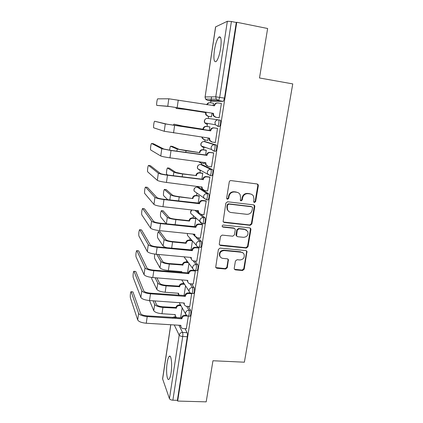 <?xml version="1.0" encoding="UTF-8"?>
<svg xmlns="http://www.w3.org/2000/svg" width="423" height="423" viewBox="0 0 423 423"><rect width="100%" height="100%" fill="white"/><g stroke="black" fill="none" stroke-linecap="round" stroke-linejoin="round"><path stroke-width="0.63" d="M254.466 202.506L255.64 201.581L258.337 185.665L258.157 184.645L257.152 183.973L230.974 180.6C230.07 180.579 229.493 181.023 229.255 181.938L226.659 198.086L226.744 198.704L227.516 199.265L228.716 198.334L229.049 196.251C229.811 193.348 231.635 191.926 234.522 191.984L236.711 192.259C238.244 192.486 239.381 193.29 240.121 194.654L240.576 197.657L240.327 200.37L241.073 200.893L242.263 199.968L242.601 197.901C243.368 195.019 245.176 193.602 248.031 193.66L250.194 193.93C251.643 194.141 252.737 194.887 253.477 196.166L253.985 199.286L253.636 201.343L253.747 202.014L254.466 202.506M253.9 202.226L255.154 201.316L257.84 185.443L257.274 183.994M226.924 198.969L228.288 198.075L228.621 195.997L229.049 196.251M240.497 200.608L241.803 199.704L242.146 197.647L242.601 197.901M207.608 199.905L208.127 199.968C209.184 197.774 209.385 195.738 208.735 193.861L198.683 187.299M211.22 175.698L211.865 175.783C212.806 175.08 213.351 169.845 212.51 169.618L202.194 164.69M213.752 151.148L215.656 151.275C216.634 150.535 217.221 145.137 216.333 145.041L205.742 141.795M220.642 48.338C221.689 39.556 221.07 35.818 218.791 37.134C216.951 39.418 215.487 43.818 214.403 50.337C213.356 58.966 213.975 62.678 216.253 61.467C218.056 59.299 219.516 54.927 220.642 48.338M171.061 372.864C172.41 364.568 171.193 354.151 169.232 356.362C168.391 357.218 167.704 359.37 167.159 362.818C165.853 370.812 166.963 381.372 168.989 379.262C169.819 378.432 170.511 376.301 171.061 372.864M234.215 268.319L234.289 269.076L235.394 269.885L242.548 270.519L244.203 269.208L246.979 251.362L245.911 250.601L220.092 248.084L218.4 249.411L215.688 267.373L216.835 268.251L225.618 269.023L227.288 267.706L228.415 259.622L227.294 258.797L222.942 258.39C221.478 258.199 220.468 257.438 219.897 256.095C219.368 252.764 220.806 250.924 224.211 250.569L241.2 252.208C242.543 252.383 243.505 253.07 244.087 254.276C244.764 257.649 243.368 259.548 239.899 259.965L237.092 259.706L235.426 261.023L234.215 268.319M236.758 22.266L267.637 28.505L259.495 77.969L292.758 83.902L244.372 362.194L212.959 360.75L206.197 401.85L177.655 401.073L236.758 22.266L236.283 22.477L231.407 21.494L219.685 97.327L218.601 100.468L207.534 100.441L211.997 101.171L223.133 101.383L218.353 100.595L216.232 99.156L218.601 100.468L223.133 101.383M250.178 225.311L251.849 223.994L254.805 206.535L254.657 205.578L253.626 204.875L227.563 201.771L225.85 203.109L223.095 221.636L224.222 222.472L250.178 225.311L249.707 224.988L251.373 223.677L254.318 206.26L253.869 204.928M250.918 229.509L248 246.746L246.339 248.058L220.505 245.509L219.368 244.653L219.288 243.891L220.489 236.431L222.186 235.103L232.756 236.198L234.442 234.876L235.257 229.932L235.151 229.092L234.056 228.298L223.027 227.114L222.239 226.527C222.07 225.623 222.445 225.126 223.365 225.031L249.744 227.886L250.791 228.621L250.918 229.509L250.442 229.176L247.54 246.371L248 246.746M185.015 328.692L187.119 332.711L182.567 332.446C182.9 333.335 182.953 334.683 182.72 336.491L172.875 400.2C171.072 400.063 169.93 399.539 169.438 398.64L162.585 378.807L170.723 324.737M211.563 96.862L211.008 100.489M210.934 100.997L210.659 102.81M208.587 116.383L208.275 118.44M207.524 123.384L207.048 126.493M205.007 139.897L204.743 141.652M203.944 146.887L203.5 149.811M201.47 163.125L201.248 164.563M200.402 170.131L199.989 172.827M197.932 186.353L197.805 187.188M196.901 193.11L196.531 195.558M193.443 215.82L193.11 217.998M190.022 238.26L189.737 240.158M186.643 260.436L186.4 262.043M183.307 282.347L183.106 283.659M180.013 304L179.854 305.009M177.655 401.073L177.374 400.327L172.875 400.2M215.656 26.818L205.102 96.93L215.561 26.919L227.352 21.277L231.407 21.494M210.876 116.743L211.41 116.891L211.981 113.158M218.548 117.705L219.14 117.864L221.382 103.445L218.12 103.001C216.238 102.895 215.053 103.799 214.567 105.724L168.809 98.786L157.626 98.85C156.959 99.638 156.261 105.533 156.854 105.406L169.797 106.559L213.393 113.353L167.762 106.236L156.854 105.406M214.72 142.414L215.302 142.583L217.512 128.365L216.899 128.328M209.3 130.659L209.882 126.868L209.332 126.837M208.179 137.988L207.815 140.388L204.758 139.86L202.622 138.316L202.289 137.121M211.241 166.842L211.516 166.974L213.694 152.941L213.102 152.814M205.546 155.188L206.302 150.239L205.768 150.128M203.997 163.463L204.261 163.585L204.425 162.506M207.593 190.91L209.93 177.189L209.353 176.978M201.84 179.389L202.77 173.314L202.252 173.123M203.949 214.657L206.213 201.115L205.652 200.819M198.186 203.267L199.286 196.092L198.778 195.828M200.338 238.08L202.548 224.724L202.004 224.343M194.575 226.828L195.838 218.585L195.347 218.247M196.764 261.203L198.932 248.021L198.403 247.561M193.232 284.018L195.357 271.011L194.903 270.413M189.747 306.538L191.672 293.456M188.288 306.437L190.604 310.323L188.981 310.212C189.499 312.37 189.34 314.337 188.505 316.113L188.156 316.092M191.556 283.881L194.136 287.645L192.507 287.518C193.047 289.623 192.877 291.6 192.005 293.446L191.635 293.419M194.792 261.023L197.71 264.666L196.076 264.518C196.642 266.569 196.462 268.557 195.548 270.487L195.162 270.45M197.953 237.842L201.337 241.374C201.935 243.373 201.75 245.377 200.788 247.381L200.37 247.344M200.941 214.318L205.012 217.776C205.636 219.717 205.441 221.737 204.431 223.83L203.976 223.783M196.436 210.495L198.038 211.854M213.118 105.734L213.509 103.191L210.405 102.768C208.877 102.636 207.799 103.302 207.17 104.772M186.3 328.766L188.346 316.187M180.552 317.89L182.17 307.844M189.779 316.198L190.128 316.219C190.969 314.448 191.127 312.481 190.604 310.323M193.263 293.546L193.634 293.573C194.517 291.722 194.68 289.75 194.136 287.645M196.795 270.593L197.187 270.63C198.112 268.705 198.287 266.717 197.71 264.666M204.6 147.114L204.896 147.706M217.528 126.292L219.495 126.435C220.51 125.652 221.144 120.084 220.214 120.132L218.527 119.868C219.447 119.82 218.818 125.393 217.808 126.176L215.333 124.748L214.953 122.607C215.444 120.687 216.634 119.772 218.527 119.868L207.762 118.366C205.99 118.276 204.885 119.127 204.436 120.915L204.795 122.908L206.852 124.346M177.374 400.327L187.289 336.75C187.521 334.942 187.463 333.594 187.119 332.711M236.283 22.477L224.491 98.125L223.386 101.256M191.016 250.078L192.417 240.93M187.505 273.025L188.959 263.508M184.037 295.677L185.544 285.816M251.399 194.257L250.194 193.93M242.146 197.647C242.908 194.77 244.711 193.359 247.555 193.417L249.713 193.681M238.054 192.645L236.711 192.259M228.621 195.997C229.382 193.105 231.201 191.682 234.078 191.741L236.267 192.016M223.333 222.012L249.707 224.988M252.526 207.931L252.425 207.27L251.701 206.773L228.832 204.071L227.637 205.007L227.283 207.191L227.637 209.945C228.367 211.431 229.546 212.293 231.175 212.526L246.783 214.313C249.607 214.345 251.405 212.938 252.161 210.088L252.526 207.931M228.954 211.627L227.214 209.655L226.865 206.905L227.214 204.732L228.404 203.801L251.22 206.498M219.521 244.938L245.879 247.682L247.54 246.371M234.506 228.425L233.623 227.965L222.62 226.786L223.027 227.114M222.339 226.712L222.62 226.786M243.622 237.324C247.18 236.896 248.565 234.945 247.778 231.466L244.938 229.467L238.953 228.822L237.271 230.144L236.557 235.912L237.647 236.706L243.622 237.324M246.419 229.964L244.938 229.467M236.743 236.219L236.119 235.563L236.018 234.733L236.832 229.811L238.509 228.489L244.478 229.134M250.442 229.176L250.109 227.981M242.945 252.864L241.2 252.208M220.499 257.121L219.5 255.693C218.971 252.372 220.409 250.532 223.804 250.183L240.756 251.822M215.778 267.574L225.21 268.594L226.876 267.278L228.076 259.971L227.881 258.987M234.384 269.266L242.099 270.086L243.748 268.779L246.62 251.801L246.376 250.733M175.883 107.442L176.169 108.462L184.904 109.377L205.927 112.603L182.995 109.076L176.169 108.462M205.927 112.603L206.281 114.903L208.338 116.33L211.421 116.817L207.873 116.272L205.821 114.85L205.467 112.555M206.72 104.698C207.328 103.323 208.354 102.667 209.797 102.736M214.022 105.882L214.049 105.697C214.509 103.841 215.645 102.926 217.47 102.969M219.151 117.8L215.402 117.213L213.25 115.712L212.885 113.301M213.393 113.353L213.758 115.775L215.915 117.277L215.402 117.213M219.151 117.784L215.915 117.277M173.927 124.151L182.482 126.006L203.4 129.279L180.584 125.721L173.927 124.151L173.298 125.245M202.95 129.179L202.987 128.957C203.437 127.154 204.552 126.297 206.334 126.382L206.794 126.472C205.007 126.387 203.886 127.249 203.437 129.052L203.4 129.279M209.871 126.942L206.794 126.472M204.14 139.701L202.173 138.189L201.85 137.057M209.877 126.921L206.334 126.382M172.499 146.416L179.088 149.33L199.857 152.671L186.041 150.741L177.2 149.065L170.569 146.258C170.136 146.929 169.824 148.235 169.628 150.191M199.423 152.497L199.455 152.275C199.905 150.498 201.015 149.642 202.786 149.71L203.23 149.874C201.454 149.805 200.343 150.667 199.894 152.449L199.857 152.671M206.292 150.308L203.23 149.874M199.217 161.803L201.221 163.088L204.272 163.5M200.179 162.733L198.895 161.755M206.154 150.186L202.786 149.71M154.67 121.248L154.511 121.348C153.866 122.094 153.205 127.82 153.766 127.831L164.235 131.283L165.271 123.934L154.67 121.248L167.302 124.24L210.236 130.554C210.717 128.666 211.891 127.762 213.758 127.846L217.501 128.418M210.199 130.792L165.271 123.934M217.496 128.439L214.271 127.947C212.394 127.862 211.214 128.766 210.733 130.665L210.702 130.903M211.437 141.858L209.364 140.267L209.078 138.12M215.318 142.498L212.097 142.033L209.856 140.41L209.581 138.194L164.235 131.283M151.608 143.476L151.439 143.566C150.815 144.275 150.186 149.837 150.715 149.98L160.756 155.987L161.776 148.737L151.608 143.476L153.427 143.73L163.801 149.018L170.654 150.339L206.477 155.077C206.953 153.211 208.116 152.312 209.977 152.375L213.504 152.872M206.44 155.31L171.019 150.519L161.776 148.737M213.684 153.01L210.469 152.56C208.602 152.492 207.434 153.396 206.958 155.273L206.921 155.505M207.222 166.07L205.552 164.51L205.319 162.628M211.532 166.884L208.328 166.451L206.027 164.732L205.816 162.696L169.972 157.837C165.086 157.134 162.014 156.521 160.756 155.987M169.332 168.148L175.741 172.351L182.228 173.747L195.939 175.519L182.609 173.99C178.046 173.351 175.127 172.727 173.858 172.108L167.439 168C166.736 168.655 166.144 174.022 166.747 174.297L167.735 175.032M195.939 175.519L195.971 175.296C196.415 173.541 197.52 172.684 199.286 172.737L199.714 172.975C197.948 172.922 196.838 173.779 196.394 175.545L196.362 175.762M202.765 173.372L199.714 172.975M202.48 173.155L199.286 172.737M166.202 189.626L172.431 195.088C173.356 195.664 175.503 196.177 178.855 196.626L192.909 198.561L179.225 196.938C174.683 196.335 171.796 195.643 170.559 194.86L164.351 189.478C163.669 190.096 163.109 195.331 163.685 195.717L167.751 199.714M192.502 198.244L192.534 198.027C192.973 196.293 194.067 195.442 195.823 195.474L196.24 195.78C194.485 195.749 193.38 196.605 192.941 198.345L192.909 198.561M199.275 196.145L196.24 195.78M198.947 195.849L195.823 195.474M163.109 210.844L169.163 217.533C170.067 218.231 172.187 218.786 175.529 219.214L189.107 220.684L189.499 221.07L175.883 219.595C171.368 219.024 168.507 218.268 167.297 217.332L161.3 210.696C160.481 212.806 160.264 214.868 160.655 216.883L166.287 223.83M189.107 220.684L189.139 220.473C189.573 218.754 190.662 217.903 192.412 217.919L192.814 218.3C191.064 218.284 189.969 219.135 189.53 220.859L189.499 221.07M195.833 218.633L192.814 218.3M195.484 218.257L192.412 217.919M148.584 165.435L148.404 165.509C147.801 166.181 147.204 171.595 147.701 171.86L157.33 180.362L158.334 173.208L148.584 165.435L150.398 165.668L160.349 173.467C161.269 173.959 163.532 174.456 167.127 174.953L202.765 179.273C203.236 177.427 204.394 176.528 206.244 176.576L209.591 177.01M202.728 179.5L167.482 175.217C162.612 174.54 159.566 173.869 158.334 173.208M209.919 177.253L206.72 176.84C204.864 176.793 203.701 177.692 203.23 179.542L203.199 179.775M203.135 189.922L201.803 188.447L201.612 186.807L202.072 187.098L202.263 188.748L204.605 190.546L207.793 190.937M202.072 187.098L166.445 182.435C161.586 181.768 158.546 181.076 157.33 180.362M145.597 187.125L145.406 187.183C144.825 187.823 144.254 193.094 144.724 193.475L153.946 204.404L154.94 197.345L145.597 187.125L147.4 187.347L156.938 197.583C157.837 198.213 160.074 198.762 163.653 199.233L199.106 203.14C199.571 201.322 200.724 200.423 202.564 200.454L205.832 200.84M199.069 203.368L199.519 203.722L163.987 199.577C159.148 198.937 156.135 198.191 154.94 197.345M206.207 201.168L203.024 200.793C201.179 200.766 200.021 201.665 199.556 203.495L199.519 203.722M199.17 213.446L198.112 212.082L197.953 210.665M204.108 214.673L200.936 214.318L198.561 212.462L198.445 210.723L162.966 206.694C158.139 206.07 155.13 205.303 153.946 204.404M142.646 208.56L142.445 208.592C141.721 210.728 141.499 212.811 141.784 214.831L150.604 228.129L151.587 221.166L142.646 208.56L144.439 208.761L153.575 221.377C154.448 222.138 156.663 222.741 160.222 223.185L195.495 226.696C195.949 224.899 197.097 224 198.926 224.016L202.152 224.359M195.458 226.924L195.891 227.347L160.544 223.608C155.733 223.006 152.745 222.191 151.587 221.166M202.538 224.772L199.376 224.433C197.541 224.417 196.388 225.316 195.928 227.125L195.891 227.347M195.331 236.669L194.485 235.421L194.347 234.205M200.47 238.096L197.314 237.779L194.913 235.875L194.834 234.257L159.534 230.63C154.733 230.038 151.757 229.203 150.604 228.129M160.058 231.815L165.938 239.698C166.821 240.507 168.92 241.115 172.24 241.517L185.75 242.844L186.131 243.299L172.579 241.972C168.09 241.427 165.261 240.608 164.082 239.513L158.287 231.656C157.499 233.686 157.293 235.733 157.657 237.8L163.141 246.006C163.638 246.646 165.065 247.254 167.418 247.83M185.75 242.844L185.782 242.633C186.215 240.941 187.299 240.09 189.039 240.09L189.43 240.534C187.685 240.534 186.596 241.385 186.168 243.088L186.131 243.299M192.322 240.824L189.43 240.534M191.92 240.38L189.039 240.09M139.733 229.737L139.516 229.742C138.823 231.799 138.612 233.861 138.876 235.934L147.31 251.537L148.277 244.663L139.733 229.737L141.515 229.922L150.26 244.854C151.106 245.742 153.295 246.398 156.833 246.821L191.926 249.94C192.38 248.164 193.523 247.27 195.341 247.265L198.53 247.571M191.894 250.162L192.312 250.665L157.145 247.318C152.359 246.746 149.404 245.863 148.277 244.663M198.921 248.063L195.775 247.756C193.946 247.762 192.803 248.661 192.349 250.442L192.312 250.665M191.598 259.606L190.789 257.438M196.88 261.213L193.739 260.928C192.534 260.764 191.73 260.124 191.323 258.992L191.265 257.48L156.15 254.249C151.376 253.689 148.431 252.785 147.31 251.537M154.755 254.091C154.432 256.164 154.416 257.623 154.702 258.474L159.973 267.833C161.115 269.123 163.913 270.017 168.37 270.524L181.837 271.672L181.784 272.544M158.461 254.461L162.749 261.588C163.611 262.514 165.689 263.164 168.994 263.54L182.472 264.523C182.9 262.847 183.979 262.001 185.708 261.985L186.083 262.493C184.349 262.509 183.27 263.36 182.842 265.041L169.322 264.063C164.859 263.545 162.051 262.667 160.904 261.425L156.69 254.297M182.44 264.729L182.81 265.253M188.346 262.699L186.083 262.493M181.52 272.518L181.414 271.635M187.965 262.186L185.708 261.985M138.628 250.828L136.629 250.638C135.963 252.616 135.751 254.662 136.005 256.787L144.058 274.638L145.015 267.854L136.846 250.665L138.628 250.828L146.982 268.023C147.807 269.039 149.975 269.742 153.491 270.138L188.409 272.883C188.859 271.127 189.99 270.234 191.804 270.212L194.961 270.487M188.372 273.099L188.78 273.676L153.792 270.715C149.033 270.175 146.109 269.224 145.015 267.854M195.352 271.048L192.222 270.778C190.403 270.799 189.266 271.693 188.817 273.454L188.78 273.676M187.955 282.268L187.283 280.364M196.848 270.646L197.129 270.672M193.337 284.023L190.213 283.775C188.981 283.622 188.172 282.966 187.786 281.818L187.749 280.401L152.809 277.551C148.061 277.023 145.147 276.055 144.058 274.638M151.587 277.425L151.778 278.905L156.848 289.395C157.959 290.828 160.729 291.78 165.16 292.256L178.564 293.271L178.924 295.296M156.864 277.885L159.603 283.209C160.439 284.24 162.501 284.933 165.784 285.292L179.199 286.138C179.622 284.483 180.695 283.637 182.419 283.606L182.784 284.182C181.055 284.214 179.981 285.06 179.558 286.72L166.102 285.874C161.665 285.393 158.884 284.452 157.768 283.066L155.077 277.737M179.172 286.345L179.526 286.926M184.581 284.325L182.784 284.182M178.691 294.852L178.152 293.239M184.211 283.748L182.419 283.606M134.001 271.344L133.774 271.286C133.134 273.184 132.933 275.225 133.166 277.398L140.854 297.432L141.795 290.744L134.001 271.344L135.767 271.492L143.751 290.892C144.555 292.029 146.702 292.779 150.197 293.155L184.936 295.524C185.38 293.789 186.506 292.901 188.309 292.864L190.44 293.023M133.98 271.302L135.767 271.492M184.904 295.74L185.295 296.386L150.482 293.8C145.755 293.292 142.858 292.277 141.795 290.744M191.831 293.731L188.711 293.499C186.903 293.536 185.776 294.429 185.327 296.169L185.295 296.386M184.396 304.66L183.82 302.995M189.842 306.543L186.733 306.326C185.475 306.178 184.661 305.522 184.296 304.359L184.275 303.027L149.515 300.547C144.793 300.05 141.906 299.013 140.854 297.432M149.71 293.107L149.446 293.081M149.694 293.086L151.445 293.245M154.871 300.927L156.494 304.565C157.314 305.702 159.355 306.437 162.617 306.775L175.968 307.489C176.391 305.85 177.454 305.009 179.167 304.962L179.521 305.602C177.803 305.649 176.735 306.49 176.317 308.134L162.924 307.421C158.509 306.966 155.754 305.972 154.665 304.438L153.078 300.801M175.942 307.695L176.285 308.341M180.965 305.702L179.521 305.602M175.196 314.596L161.993 313.723C157.583 313.274 154.839 312.264 153.761 310.688L149.499 300.547L150.482 293.8M175.302 314.807L175.344 315.801C175.682 316.927 176.46 317.562 177.681 317.699L180.632 317.895M175.397 315.992L174.932 314.575M180.61 305.062L179.167 304.962M131.188 291.78L130.956 291.685C130.337 293.52 130.141 295.545 130.363 297.766L137.686 319.936L138.612 313.332L131.188 291.78L132.944 291.912L140.563 313.459C141.34 314.712 143.466 315.516 146.945 315.865L181.509 317.879C181.948 316.161 183.069 315.278 184.862 315.22L186.443 315.325M131.151 291.701L132.944 291.912M181.472 318.091L181.853 318.805L147.215 316.578C142.514 316.108 139.648 315.024 138.612 313.332M188.182 316.113L185.253 315.923C183.45 315.981 182.329 316.869 181.885 318.588L181.853 318.805M180.907 326.789L180.41 325.329M190.101 316.24L189.8 316.219M186.39 328.771L183.296 328.586C182.017 328.449 181.203 327.788 180.854 326.609L180.848 325.356L146.258 323.241C141.568 322.775 138.707 321.676 137.686 319.936M255.154 201.316L255.64 201.581M228.288 198.075L228.716 198.334M241.803 199.704L242.263 199.968M197.123 187.109L207.074 193.66C207.714 195.537 207.513 197.573 206.461 199.767L203.749 198.006L203.569 196.383C204.039 194.532 205.208 193.623 207.074 193.66L208.735 193.861M198.852 187.315L197.298 187.125C195.553 187.088 194.464 187.934 194.03 189.657L194.205 191.175L196.267 192.65M200.624 164.484L210.839 169.396C211.674 169.623 211.13 174.863 210.194 175.566L207.545 173.901L207.312 172.124C207.788 170.252 208.967 169.343 210.839 169.396L212.51 169.618M202.3 164.706L200.74 164.494C198.99 164.441 197.895 165.287 197.451 167.032L197.673 168.692L199.852 170.326L199.571 169.692M204.172 141.568L214.657 144.798C215.534 144.893 214.947 150.292 213.975 151.037L211.4 149.483L211.109 147.537C211.59 145.639 212.774 144.724 214.657 144.798L216.333 145.041M205.795 141.805L204.23 141.578C202.469 141.504 201.369 142.355 200.92 144.121L201.205 145.935L203.331 147.479L202.987 146.554M176.084 317.049L174.757 316.959L175.122 317.684M178.934 325.239L182.567 332.446C180.758 332.515 179.632 333.414 179.183 335.138L174.255 324.954M170.802 324.742L162.617 379.108M169.438 398.64L179.183 335.138C179.712 335.867 180.891 336.317 182.72 336.491L187.289 336.75M205.018 96.946L205.552 99.104L205.102 96.93L215.762 96.819L227.352 21.277M186.696 306.326L188.981 310.212C187.167 310.265 186.035 311.164 185.586 312.904L185.634 314.014C186.136 315.315 187.093 316.018 188.505 316.113L190.128 316.219M189.953 283.743L192.507 287.518C190.683 287.55 189.541 288.454 189.086 290.215L189.155 291.399C189.668 292.663 190.62 293.345 192.005 293.446L193.634 293.573M190.445 257.406L190.789 257.845M193.137 260.806L196.076 264.518C194.242 264.539 193.094 265.438 192.634 267.22L192.719 268.499C193.253 269.721 194.194 270.382 195.548 270.487L197.187 270.63M195.981 237.292L199.693 241.21C200.28 243.209 200.1 245.213 199.138 247.222L198.725 247.18M192.925 234.062L195.183 236.446M201.337 241.374L199.693 241.21C197.848 241.216 196.695 242.12 196.23 243.923L196.341 245.303C196.885 246.477 197.821 247.117 199.138 247.222L200.788 247.381M194.881 210.316L203.357 217.596C203.976 219.537 203.78 221.552 202.776 223.651L202.326 223.603M205.012 217.776L203.357 217.596C201.507 217.575 200.343 218.485 199.873 220.314L200.016 221.805C200.576 222.932 201.496 223.545 202.776 223.651L204.431 223.83M202.411 223.682L190.784 213.398L190.646 211.997L191.91 209.982M192.634 215.085L190.784 213.398C190.292 212.008 190.641 210.866 191.831 209.972M198.757 247.217C197.567 247.053 196.764 246.413 196.341 245.303L187.415 235.352L187.452 233.496M188.822 236.922L187.415 235.352L187.352 233.491M185.158 258.464L184.031 256.814M186.966 315.68L185.634 314.014L179.262 302.667M224.491 98.125L215.762 96.819L216.232 99.156L205.552 99.104L207.534 100.441M172.51 317.514L174.419 316.832L172.806 317.53M247.555 193.417L248.031 193.66M234.078 191.741L234.522 191.984M257.84 185.443L258.337 185.665M223.809 222.154L224.222 222.472M254.318 206.26L254.805 206.535M251.373 223.677L251.849 223.994M228.404 203.801L228.832 204.071M227.214 204.732L227.637 205.007M226.865 206.905L227.283 207.191M245.879 247.682L246.339 248.058M220.108 245.134L220.505 245.509M233.623 227.965L234.056 228.298M238.509 228.489L238.953 228.822M236.832 229.811L237.271 230.144M236.018 234.733L236.457 235.082M223.804 250.183L224.211 250.569M228.076 259.971L228.494 260.383M226.876 267.278L227.288 267.706M225.21 268.594L225.618 269.023M216.449 267.817L216.835 268.251M246.62 251.801L247.08 252.187M243.748 268.779L244.203 269.208M242.099 270.086L242.548 270.519M234.966 269.456L235.394 269.885M192.047 110.001L191.989 110.398M207.873 116.272L208.338 116.33M205.43 112.782L205.89 112.83M183.069 108.579L182.995 109.076M214.567 105.724L214.049 105.697M177.174 107.611L178.252 100.092M213.356 113.597L212.848 113.544M167.762 106.236L168.809 98.786M202.987 128.957L203.437 129.052M189.515 127.191L189.441 127.672M180.584 125.721L180.494 126.329M172.563 146.427L170.776 146.173M199.455 152.275L199.894 152.449M186.041 150.741L185.787 152.444M177.2 149.065L176.888 151.207M210.733 130.665L210.236 130.554M173.546 132.896L174.609 125.478M214.271 127.947L213.758 127.846M209.544 138.432L209.052 138.295M206.958 155.273L206.477 155.077M169.972 157.837L171.019 150.519M210.469 152.56L209.977 152.375M205.784 162.929L205.308 162.712M169.438 168.164L167.661 167.931M195.971 175.296L196.394 175.545M182.609 173.99L182.181 176.877M173.858 172.108L173.33 175.746M166.355 189.641L164.584 189.43M192.534 198.027L192.941 198.345M179.225 196.938L178.628 200.983M170.559 194.86L169.819 199.952M163.304 210.866L161.544 210.67M189.139 220.473L189.53 220.859M175.883 219.595L175.117 224.766M167.297 217.332L166.355 223.836M203.23 179.542L202.765 179.273M166.445 182.435L167.482 175.217M206.72 176.84L206.244 176.576M199.556 203.495L199.106 203.14M162.966 206.694L163.987 199.577M203.024 200.793L202.564 200.454M198.408 210.95L198.091 210.68M195.928 227.125L195.495 226.696M159.534 230.63L160.544 223.608M199.376 224.433L198.926 224.016M160.296 231.841L158.54 231.661M185.782 242.633L186.168 243.088M172.579 241.972L171.653 248.232M164.082 239.513L163.141 246.006M192.349 250.442L191.926 249.94M156.15 254.249L157.145 247.318M195.775 247.756L195.341 247.265M182.472 264.523L182.842 265.041M169.322 264.063L168.37 270.524M160.904 261.425L159.973 267.833M188.817 273.454L188.409 272.883M152.809 277.551L153.792 270.715M192.222 270.778L191.804 270.212M179.199 286.138L179.558 286.72M166.102 285.874L165.16 292.256M157.768 283.066L156.848 289.395M185.327 296.169L184.936 295.524M188.711 293.499L188.309 292.864M175.968 307.489L176.317 308.134M162.924 307.421L161.993 313.723M154.665 304.438L153.761 310.688M181.885 318.588L181.509 317.879M146.258 323.241L147.215 316.578M185.253 315.923L184.862 315.22M220.595 37.483L218.791 37.134M170.226 356.409L169.232 356.362M219.495 126.435L217.808 126.176L215.333 124.748L204.795 122.908C204.034 121.528 204.209 120.28 205.319 119.17M215.656 151.275L213.975 151.037L211.4 149.483L201.205 145.935C200.507 144.492 200.777 143.249 201.998 142.213M211.865 175.783L210.194 175.566L197.673 168.692C197.033 167.154 197.404 165.906 198.784 164.949M208.127 199.968L206.461 199.767L194.205 191.175C193.607 189.504 194.104 188.246 195.69 187.394M192.719 268.499L184.016 256.814M189.155 291.399L181.737 279.91M175.968 316.933L174.688 316.848M257.66 184.423L258.157 184.645M254.17 205.303L254.657 205.578M227.214 209.655L227.637 209.945M236.119 235.563L236.557 235.912M250.321 228.288L250.791 228.621M219.5 255.693L219.897 256.095M227.997 259.214L228.415 259.622M246.519 250.976L246.979 251.362M205.821 114.85L206.281 114.903M213.758 115.775L213.25 115.712M202.173 138.189L202.622 138.316M209.856 140.41L209.364 140.267M206.027 164.732L205.552 164.51M202.263 188.748L201.803 188.447M198.561 212.462L198.112 212.082M194.913 235.875L194.485 235.421M191.323 258.992L190.905 258.469M187.786 281.818L187.384 281.221M178.236 293.937L178.585 294.54M184.296 304.359L183.91 303.688M175.006 315.135L175.344 315.801M180.854 326.609L180.478 325.874"/></g></svg>

